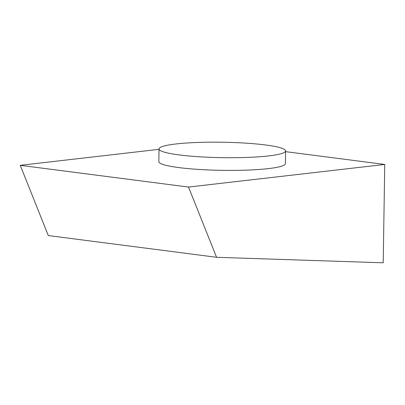 <?xml version="1.0" encoding="UTF-8"?>
<svg xmlns="http://www.w3.org/2000/svg" width="405" height="405" viewBox="0 0 405 405"><rect width="100%" height="100%" fill="white"/><g stroke="black" fill="none" stroke-linecap="round" stroke-linejoin="round"><path stroke-width="0.61" d="M176.043 143.962A63.291 7.715 0.9 0 0 159.033 148.944A63.291 7.715 0.9 0 0 199.068 156.755A63.291 7.715 0.9 0 0 268.596 155.92A63.291 7.715 0.9 0 0 285.606 150.933A63.291 7.715 0.9 0 0 245.577 143.122A63.291 7.715 0.9 0 0 176.043 143.962M159.033 148.944L158.836 161.635A63.291 7.715 0.9 0 0 198.865 169.442A63.291 7.715 0.9 0 0 268.399 168.607A63.291 7.715 0.9 0 0 285.409 163.625L285.606 150.933M159.028 149.334L20.25 165.321L48.296 235.558L216.579 257.296L383.206 262.799L384.75 164.455L188.527 187.059L20.25 165.321M384.75 164.455L285.596 151.647M188.527 187.059L216.579 257.296"/></g></svg>
